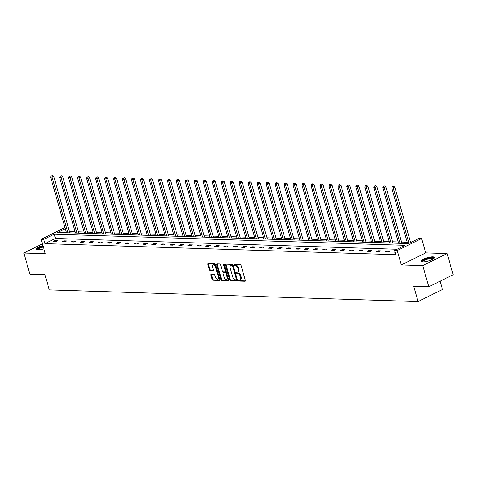 <?xml version="1.0" encoding="UTF-8"?>
<svg xmlns="http://www.w3.org/2000/svg" width="477" height="477" viewBox="0 0 477 477"><rect width="100%" height="100%" fill="white"/><g stroke="black" fill="none" stroke-linecap="round" stroke-linejoin="round"><path stroke-width="0.72" d="M238.44 280.464A0.626 0.364 -116.3 0 0 239.001 281.06L245.005 281.245A0.888 0.525 -116.3 0 0 245.16 281.215A0.888 0.525 -116.3 0 0 245.333 280.434L241.07 265.474A0.888 0.525 -116.3 0 0 240.271 264.628L234.267 264.437A0.626 0.364 -116.3 0 0 234.601 265.6L235.376 265.623A2.85 1.669 -116.3 0 1 237.94 268.342L238.297 269.588A2.85 1.669 -116.3 0 1 237.755 272.087A2.85 1.669 -116.3 0 1 237.248 272.188L236.473 272.164A0.626 0.364 -116.3 0 0 236.801 273.327L237.576 273.351A2.85 1.669 -116.3 0 1 240.146 276.07L240.497 277.316A2.85 1.669 -116.3 0 1 239.955 279.814A2.85 1.669 -116.3 0 1 239.448 279.921L238.673 279.892A0.626 0.364 -116.3 0 0 238.44 280.464M239.066 279.91A0.626 0.364 -116.3 0 0 239.663 280.732L245.363 280.911M234.666 264.449A0.626 0.364 -116.3 0 0 235.256 265.272L236.037 265.295L235.376 265.623M236.866 272.176A0.626 0.364 -116.3 0 0 237.463 273.005L238.238 273.029L237.576 273.351M43.866 248.821A7.077 1.717 164.1 0 1 38.094 249.757A7.077 1.717 164.1 0 1 36.425 249.155A7.077 1.717 164.1 0 1 42.93 245.524M432.877 256.823A7.077 1.717 164.1 0 1 434.547 257.425A7.077 1.717 164.1 0 1 430.355 260.311A7.077 1.717 164.1 0 1 422.598 261.909A7.077 1.717 164.1 0 1 420.929 261.301A7.077 1.717 164.1 0 1 425.12 258.421A7.077 1.717 164.1 0 1 432.877 256.823M447.122 253.561L453.15 274.734L428.769 286.79L422.741 265.617L447.122 253.561L425.717 252.888L421.614 238.494L397.234 250.55L394.616 250.467L405.056 245.303L54.217 234.219L43.777 239.382L41.153 239.299L64.985 227.517M42.447 243.825L23.85 253.019L45.255 253.692L41.153 239.299M428.769 286.79L413.72 286.313L418.067 301.553L49.268 289.903L44.927 274.663L29.878 274.186L23.85 253.019M211.228 274.376A0.888 0.525 -116.3 0 0 211.067 274.406A0.888 0.525 -116.3 0 0 210.9 275.187L212.092 279.385A0.888 0.525 -116.3 0 0 212.897 280.232L219.557 280.446A0.888 0.525 -116.3 0 0 219.718 280.41A0.888 0.525 -116.3 0 0 219.885 279.629L215.628 264.669A0.888 0.525 -116.3 0 0 214.823 263.823L208.157 263.608A0.888 0.525 -116.3 0 0 208.002 263.644A0.888 0.525 -116.3 0 0 207.829 264.425L209.278 269.493A0.888 0.525 -116.3 0 0 210.077 270.34L212.927 270.435A0.888 0.525 -116.3 0 0 213.088 270.399A0.888 0.525 -116.3 0 0 213.255 269.618L212.539 267.108A2.385 1.395 -116.3 0 1 212.998 265.015A2.385 1.395 -116.3 0 1 215.562 267.203L218.371 277.048A2.385 1.395 -116.3 0 1 217.911 279.14A2.385 1.395 -116.3 0 1 215.348 276.952L214.877 275.312A0.888 0.525 -116.3 0 0 214.078 274.466L211.228 274.376M425.717 252.888L401.336 264.944L422.741 265.617M401.336 264.944L397.234 250.55M397.085 249.244L55.421 238.452L44.981 243.616L395.821 254.7L394.616 250.467M44.981 243.616L43.777 239.382M229.658 279.939A0.888 0.525 -116.3 0 0 230.463 280.786L237.123 281.001A0.888 0.525 -116.3 0 0 237.284 280.965A0.888 0.525 -116.3 0 0 237.451 280.184L233.193 265.224A0.888 0.525 -116.3 0 0 232.388 264.377L225.722 264.163A0.888 0.525 -116.3 0 0 225.567 264.198A0.888 0.525 -116.3 0 0 225.394 264.979L229.658 279.939L230.319 279.611A0.888 0.525 -116.3 0 0 231.118 280.464L237.486 280.661M228.34 280.72L221.68 280.512A0.888 0.525 -116.3 0 1 220.875 279.659L216.612 264.699A0.888 0.525 -116.3 0 1 216.785 263.918A0.888 0.525 -116.3 0 1 216.94 263.888L219.796 263.978A0.888 0.525 -116.3 0 1 220.595 264.824L222.324 270.894A0.888 0.525 -116.3 0 0 223.129 271.741L225.019 271.801A0.888 0.525 -116.3 0 0 225.174 271.771A0.888 0.525 -116.3 0 0 225.347 270.99L223.546 264.675A0.626 0.364 -116.3 0 1 224.339 264.699L228.668 279.91A0.888 0.525 -116.3 0 1 228.501 280.691A0.888 0.525 -116.3 0 1 228.34 280.72L228.62 280.583M418.067 301.553L442.441 289.497L440.08 281.197M411.019 242.352L410.56 242.34M407.221 242.233L401.58 242.054M398.247 241.952L392.607 241.773M389.268 241.666L383.627 241.487M380.294 241.386L374.654 241.207M371.315 241.1L365.674 240.921M362.341 240.813L356.701 240.641M353.362 240.533L347.721 240.354M344.388 240.247L338.748 240.068M335.409 239.967L329.768 239.788M326.435 239.681L320.788 239.502M317.455 239.4L311.815 239.221M308.482 239.114L302.835 238.935M299.502 238.828L293.862 238.655M290.529 238.548L284.882 238.369M281.549 238.261L275.909 238.083M272.57 237.981L266.929 237.802M263.596 237.695L257.956 237.516M254.617 237.415L248.976 237.236M245.643 237.129L240.003 236.95M236.664 236.848L231.023 236.67M227.69 236.562L222.049 236.383M218.71 236.276L213.07 236.103M209.737 235.996L204.09 235.817M200.757 235.71L195.117 235.531M191.784 235.429L186.137 235.25M182.804 235.143L177.164 234.964M173.831 234.863L168.184 234.684M164.851 234.577L159.211 234.398M155.872 234.29L150.231 234.118M146.898 234.01L141.258 233.831M137.919 233.724L132.278 233.545M128.945 233.444L123.304 233.265M119.965 233.158L114.325 232.979M110.992 232.877L105.351 232.698M102.012 232.591L96.372 232.412M93.039 232.311L87.398 232.132M84.059 232.025L78.419 231.846M75.086 231.739L69.439 231.566M65.331 228.721L57.711 232.49L408.55 243.574L418.997 238.411L421.614 238.494M55.421 238.452L54.217 234.219M54.825 240.545L57.705 240.641L56.059 241.451L53.18 241.362L54.825 240.545L55.076 241.422M63.805 240.831L66.685 240.921L65.033 241.738L62.159 241.648L63.805 240.831L64.055 241.708M72.784 241.112L75.658 241.207L74.013 242.018L71.133 241.928L72.784 241.112L73.029 241.988M81.758 241.398L84.638 241.487L82.986 242.304L80.112 242.215L81.758 241.398L82.008 242.274M90.737 241.684L93.611 241.773L91.966 242.584L89.086 242.495L90.737 241.684L90.982 242.554M99.711 241.964L102.591 242.054L100.939 242.871L98.065 242.781L99.711 241.964L99.961 242.841M108.69 242.25L111.564 242.34L109.919 243.157L107.039 243.061L108.69 242.25L108.935 243.121M117.664 242.531L120.544 242.626L118.898 243.437L116.018 243.348L117.664 242.531L117.914 243.407M126.643 242.817L129.517 242.906L127.872 243.723L124.998 243.628L126.643 242.817L126.894 243.693M135.617 243.097L138.497 243.192L136.851 244.003L133.971 243.914L135.617 243.097L135.867 243.974M144.597 243.383L147.471 243.473L145.825 244.29L142.951 244.2L144.597 243.383L144.847 244.26M153.57 243.669L156.45 243.759L154.804 244.57L151.924 244.48L153.57 243.669L153.821 244.54M162.55 243.95L165.424 244.039L163.778 244.856L160.904 244.767L162.55 243.95L162.8 244.826M171.523 244.236L174.403 244.325L172.757 245.142L169.878 245.047L171.523 244.236L171.774 245.106M180.503 244.516L183.383 244.606L181.731 245.422L178.857 245.333L180.503 244.516L180.753 245.393M189.482 244.802L192.356 244.892L190.711 245.709L187.831 245.613L189.482 244.802L189.727 245.673M198.456 245.083L201.336 245.178L199.684 245.989L196.81 245.899L198.456 245.083L198.706 245.959M207.435 245.369L210.309 245.458L208.664 246.275L205.784 246.186L207.435 245.369L207.68 246.245M216.409 245.649L219.289 245.744L217.637 246.555L214.763 246.466L216.409 245.649L216.659 246.526M225.388 245.935L228.262 246.025L226.617 246.842L223.737 246.752L225.388 245.935L225.633 246.812M234.362 246.221L237.242 246.311L235.59 247.122L232.716 247.032L234.362 246.221L234.612 247.092M243.342 246.502L246.215 246.591L244.57 247.408L241.69 247.319L243.342 246.502L243.592 247.378M252.315 246.788L255.195 246.877L253.549 247.694L250.669 247.599L252.315 246.788L252.566 247.658M261.295 247.068L264.169 247.164L262.523 247.974L259.649 247.885L261.295 247.068L261.545 247.945M270.268 247.354L273.148 247.444L271.502 248.261L268.623 248.165L270.268 247.354L270.519 248.231M279.248 247.635L282.122 247.73L280.476 248.541L277.602 248.451L279.248 247.635L279.498 248.511M288.221 247.921L291.101 248.01L289.456 248.827L286.576 248.738L288.221 247.921L288.472 248.797M297.201 248.207L300.081 248.296L298.429 249.107L295.555 249.018L297.201 248.207L297.451 249.077M306.174 248.487L309.054 248.577L307.409 249.393L304.529 249.304L306.174 248.487L306.425 249.364M315.154 248.773L318.034 248.863L316.382 249.68L313.508 249.584L315.154 248.773L315.404 249.644M324.133 249.054L327.007 249.143L325.362 249.96L322.482 249.87L324.133 249.054L324.378 249.93M333.107 249.34L335.987 249.429L334.335 250.246L331.461 250.151L333.107 249.34L333.357 250.21M342.087 249.62L344.96 249.715L343.315 250.526L340.435 250.437L342.087 249.62L342.331 250.497M351.06 249.906L353.94 249.996L352.288 250.813L349.414 250.723L351.06 249.906L351.31 250.783M360.04 250.186L362.914 250.282L361.268 251.093L358.388 251.003L360.04 250.186L360.284 251.063M369.013 250.473L371.893 250.562L370.247 251.379L367.368 251.29L369.013 250.473L369.264 251.349M377.993 250.759L380.867 250.848L379.221 251.659L376.347 251.57L377.993 250.759L378.243 251.629M386.966 251.039L389.846 251.129L388.2 251.945L385.321 251.856L386.966 251.039L387.217 251.916M395.099 252.166L394.3 252.136L394.992 251.796M239.955 279.814L240.611 279.486A2.85 1.669 -116.3 0 0 241.159 276.988L240.497 277.316M238.238 273.029A2.85 1.669 -116.3 0 1 240.802 275.742L241.159 276.988M237.755 272.087L238.411 271.759A2.85 1.669 -116.3 0 0 238.953 269.261L238.297 269.588M236.037 265.295A2.85 1.669 -116.3 0 1 238.601 268.014L238.953 269.261M226.02 264.175A0.888 0.525 -116.3 0 0 226.056 264.652L230.319 279.611M236.175 279.814A0.626 0.364 -116.3 0 0 236.401 279.248L232.663 266.112A0.626 0.364 -116.3 0 0 232.102 265.522L231.279 265.492A2.85 1.669 -116.3 0 0 230.773 265.6A2.85 1.669 -116.3 0 0 230.23 268.098L232.788 277.071A2.85 1.669 -116.3 0 0 235.352 279.79L236.175 279.814M236.371 279.719L236.83 279.492A0.626 0.364 -116.3 0 0 237.063 278.92L236.401 279.248M230.773 265.6L231.434 265.272A2.85 1.669 -116.3 0 1 231.941 265.17L232.758 265.194A0.626 0.364 -116.3 0 1 233.319 265.79L237.063 278.92M228.704 280.387L222.336 280.184L221.68 280.512M217.238 263.9A0.888 0.525 -116.3 0 0 217.273 264.377L221.537 279.337A0.888 0.525 -116.3 0 0 222.336 280.184M225.675 271.479A0.888 0.525 -116.3 0 0 225.836 271.443A0.888 0.525 -116.3 0 0 226.003 270.662L224.238 264.467M224.118 277.191A2.385 1.395 -116.3 0 0 226.682 279.373A2.385 1.395 -116.3 0 0 227.141 277.286L226.152 273.816A0.888 0.525 -116.3 0 0 225.347 272.969L223.457 272.91A0.888 0.525 -116.3 0 0 223.302 272.939A0.888 0.525 -116.3 0 0 223.129 273.72L224.118 277.191M226.682 279.373L227.344 279.045A2.385 1.395 -116.3 0 0 227.797 276.958L227.141 277.286M223.838 272.719A0.888 0.525 -116.3 0 1 223.957 272.611A0.888 0.525 -116.3 0 1 224.118 272.582L226.009 272.641A0.888 0.525 -116.3 0 1 226.808 273.488L227.797 276.958M217.911 279.14L218.573 278.812A2.385 1.395 -116.3 0 0 219.026 276.726L218.371 277.048M212.998 265.015L213.654 264.693A2.385 1.395 -116.3 0 1 216.224 266.876L219.026 276.726M208.455 263.62A0.888 0.525 -116.3 0 0 208.491 264.097L209.934 269.165A0.888 0.525 -116.3 0 0 210.739 270.018L213.291 270.095M211.526 274.382A0.888 0.525 -116.3 0 0 211.555 274.859L212.754 279.057A0.888 0.525 -116.3 0 0 213.553 279.91L219.921 280.106M410.619 242.554L394.825 187.109L393.179 187.926L391.742 187.878L407.596 243.544M408.974 243.365L393.179 187.926L392.929 186.567L393.585 186.239L392.929 186.567M391.742 187.878L392.35 186.549M393.585 186.239L394.825 187.109M401.956 243.365L385.851 186.829L384.2 187.64L382.763 187.598L398.623 243.258M400.06 243.306L384.2 187.64L383.949 186.28L384.611 185.958L383.949 186.28M382.763 187.598L383.377 186.263M384.611 185.958L385.851 186.829M392.976 243.085L376.872 186.543L375.226 187.36L373.789 187.312L389.643 242.978M391.08 243.026L375.226 187.36L374.976 186L375.632 185.672L374.976 186M373.789 187.312L374.397 185.982M375.632 185.672L376.872 186.543M422.127 261.873A6.123 1.485 164.1 0 1 422.342 261.032A6.123 1.485 164.1 0 1 429.038 258.236A6.123 1.485 164.1 0 1 433.831 258.54M433.456 258.808A5.67 1.371 -15.9 0 0 428.537 258.916A5.67 1.371 -15.9 0 0 422.878 261.384A5.67 1.371 -15.9 0 0 422.586 261.903M434.481 257.836A7.03 1.705 -15.9 0 0 428.161 258.212A7.03 1.705 -15.9 0 0 421.513 261.181A7.03 1.705 -15.9 0 0 421.203 261.623M37.623 249.727A6.123 1.485 164.1 0 1 37.838 248.887A6.123 1.485 164.1 0 1 43.186 246.424M43.335 246.949A5.67 1.371 -15.9 0 0 38.375 249.238A5.67 1.371 -15.9 0 0 38.077 249.757M43.127 246.21A7.03 1.705 -15.9 0 0 37.009 249.036A7.03 1.705 -15.9 0 0 36.699 249.471M384.003 242.799L367.898 186.263L366.247 187.073L364.81 187.032L380.664 242.692M382.107 242.739L366.247 187.073L365.996 185.714L366.658 185.392L365.996 185.714M364.81 187.032L365.424 185.696M366.658 185.392L367.898 186.263M375.023 242.513L358.919 185.976L357.273 186.793L355.836 186.745L371.69 242.411M373.127 242.453L357.273 186.793L357.023 185.434L357.678 185.106L357.023 185.434M355.836 186.745L356.444 185.416M357.678 185.106L358.919 185.976M366.05 242.233L349.945 185.69L348.293 186.507L346.857 186.459L362.711 242.125M364.154 242.173L348.293 186.507L348.043 185.148L348.705 184.826L348.043 185.148M346.857 186.459L347.471 185.13M348.705 184.826L349.945 185.69M357.07 241.946L340.966 185.41L339.32 186.221L337.877 186.179L353.737 241.845M355.174 241.887L339.32 186.221L339.069 184.867L339.725 184.539L339.069 184.867M337.877 186.179L338.491 184.849M339.725 184.539L340.966 185.41M348.097 241.666L331.992 185.124L330.34 185.941L328.903 185.893L344.758 241.559M346.201 241.606L330.34 185.941L330.09 184.581L330.752 184.253L330.09 184.581M328.903 185.893L329.518 184.563M330.752 184.253L331.992 185.124M339.117 241.38L323.012 184.843L321.367 185.654L319.924 185.613L335.784 241.279M337.221 241.32L321.367 185.654L321.116 184.295L321.772 183.973L321.116 184.295M319.924 185.613L320.538 184.277M321.772 183.973L323.012 184.843M330.144 241.1L314.033 184.557L312.387 185.374L310.95 185.326L326.805 240.992M328.248 241.04L312.387 185.374L312.137 184.015L312.799 183.687L312.137 184.015M310.95 185.326L311.564 183.997M312.799 183.687L314.033 184.557M321.164 240.813L305.059 184.277L303.414 185.088L301.971 185.046L317.831 240.706M319.268 240.754L303.414 185.088L303.163 183.728L303.819 183.406L303.163 183.728M301.971 185.046L302.585 183.711M303.819 183.406L305.059 184.277M312.191 240.533L296.08 183.991L294.434 184.808L292.997 184.76L308.852 240.426M310.288 240.468L294.434 184.808L294.184 183.448L294.846 183.12L294.184 183.448M292.997 184.76L293.605 183.43M294.846 183.12L296.08 183.991M303.211 240.247L287.106 183.705L285.461 184.521L284.018 184.474L299.878 240.14M301.315 240.187L285.461 184.521L285.204 183.162L285.866 182.84L285.204 183.162M284.018 184.474L284.632 183.144M285.866 182.84L287.106 183.705M294.231 239.961L278.127 183.424L276.481 184.241L275.044 184.194L290.898 239.859M292.335 239.901L276.481 184.241L276.231 182.882L276.887 182.554L276.231 182.882M275.044 184.194L275.652 182.864M276.887 182.554L278.127 183.424M285.258 239.681L269.153 183.138L267.502 183.955L266.065 183.907L281.925 239.573M283.362 239.621L267.502 183.955L267.251 182.596L267.913 182.268L267.251 182.596M266.065 183.907L266.679 182.578M267.913 182.268L269.153 183.138M276.278 239.394L260.174 182.858L258.528 183.669L257.091 183.627L272.945 239.293M274.382 239.335L258.528 183.669L258.278 182.315L258.933 181.987L258.278 182.315M257.091 183.627L257.699 182.292M258.933 181.987L260.174 182.858M267.305 239.114L251.2 182.572L249.549 183.389L248.112 183.341L263.972 239.007M265.409 239.055L249.549 183.389L249.298 182.029L249.96 181.701L249.298 182.029M248.112 183.341L248.726 182.011M249.96 181.701L251.2 182.572M258.325 238.828L242.221 182.292L240.575 183.102L239.138 183.061L254.992 238.721M256.429 238.768L240.575 183.102L240.325 181.743L240.98 181.421L240.325 181.743M239.138 183.061L239.746 181.725M240.98 181.421L242.221 182.292M249.352 238.548L233.247 182.005L231.595 182.822L230.158 182.774L246.013 238.44M247.456 238.488L231.595 182.822L231.345 181.463L232.007 181.135L231.345 181.463M230.158 182.774L230.773 181.445M232.007 181.135L233.247 182.005M240.372 238.261L224.268 181.725L222.622 182.536L221.185 182.494L237.039 238.154M238.476 238.202L222.622 182.536L222.371 181.177L223.027 180.855L222.371 181.177M221.185 182.494L221.793 181.159M223.027 180.855L224.268 181.725M231.399 237.975L215.294 181.439L213.642 182.256L212.205 182.208L228.06 237.874M229.503 237.916L213.642 182.256L213.392 180.896L214.054 180.568L213.392 180.896M212.205 182.208L212.82 180.878M214.054 180.568L215.294 181.439M222.419 237.695L206.314 181.153L204.669 181.97L203.226 181.922L219.086 237.588M220.523 237.635L204.669 181.97L204.418 180.61L205.074 180.288L204.418 180.61M203.226 181.922L203.84 180.592M205.074 180.288L206.314 181.153M213.446 237.409L197.335 180.872L195.689 181.683L194.252 181.642L210.107 237.307M211.549 237.349L195.689 181.683L195.439 180.33L196.101 180.002L195.439 180.33M194.252 181.642L194.866 180.312M196.101 180.002L197.335 180.872M204.466 237.129L188.361 180.586L186.716 181.403L185.273 181.355L201.133 237.021M202.57 237.069L186.716 181.403L186.465 180.044L187.121 179.716L186.465 180.044M185.273 181.355L185.887 180.026M187.121 179.716L188.361 180.586M195.492 236.842L179.382 180.306L177.736 181.117L176.299 181.075L192.153 236.741M193.59 236.783L177.736 181.117L177.486 179.757L178.148 179.435L177.486 179.757M176.299 181.075L176.913 179.74M178.148 179.435L179.382 180.306M186.513 236.562L170.408 180.02L168.763 180.837L167.32 180.789L183.18 236.455M184.617 236.503L168.763 180.837L168.506 179.477L169.168 179.149L168.506 179.477M167.32 180.789L167.934 179.459M169.168 179.149L170.408 180.02M177.533 236.276L161.429 179.74L159.783 180.55L158.346 180.509L174.2 236.169M175.637 236.216L159.783 180.55L159.533 179.191L160.189 178.869L159.533 179.191M158.346 180.509L158.954 179.173M160.189 178.869L161.429 179.74M168.56 235.996L152.455 179.453L150.81 180.27L149.367 180.223L165.227 235.888M166.664 235.93L150.81 180.27L150.553 178.911L151.215 178.583L150.553 178.911M149.367 180.223L149.981 178.893M151.215 178.583L152.455 179.453M159.58 235.71L143.476 179.173L141.83 179.984L140.393 179.936L156.247 235.602M157.684 235.65L141.83 179.984L141.58 178.625L142.235 178.303L141.58 178.625M140.393 179.936L141.001 178.607M142.235 178.303L143.476 179.173M150.607 235.423L134.502 178.887L132.85 179.704L131.413 179.656L147.274 235.322M148.711 235.364L132.85 179.704L132.6 178.344L133.262 178.016L132.6 178.344M131.413 179.656L132.028 178.326M133.262 178.016L134.502 178.887M141.627 235.143L125.523 178.601L123.877 179.418L122.44 179.37L138.294 235.036M139.731 235.083L123.877 179.418L123.626 178.058L124.282 177.73L123.626 178.058M122.44 179.37L123.048 178.04M124.282 177.73L125.523 178.601M132.654 234.857L116.549 178.32L114.897 179.131L113.46 179.09L129.315 234.756M130.758 234.797L114.897 179.131L114.647 177.778L115.309 177.45L114.647 177.778M113.46 179.09L114.075 177.754M115.309 177.45L116.549 178.32M123.674 234.577L107.569 178.034L105.924 178.851L104.487 178.803L120.341 234.469M121.778 234.517L105.924 178.851L105.673 177.492L106.329 177.164L105.673 177.492M104.487 178.803L105.095 177.474M106.329 177.164L107.569 178.034M114.701 234.29L98.596 177.754L96.944 178.565L95.507 178.523L111.362 234.183M112.805 234.231L96.944 178.565L96.694 177.205L97.356 176.884L96.694 177.205M95.507 178.523L96.121 177.188M97.356 176.884L98.596 177.754M105.721 234.01L89.616 177.468L87.971 178.285L86.528 178.237L102.388 233.903M103.825 233.951L87.971 178.285L87.72 176.925L88.376 176.597L87.72 176.925M86.528 178.237L87.142 176.907M88.376 176.597L89.616 177.468M96.748 233.724L80.643 177.188L78.991 177.999L77.554 177.957L93.409 233.617M94.851 233.664L78.991 177.999L78.741 176.639L79.403 176.317L78.741 176.639M77.554 177.957L78.168 176.621M79.403 176.317L80.643 177.188M87.768 233.438L71.663 176.901L70.018 177.718L68.575 177.671L84.435 233.336M85.872 233.378L70.018 177.718L69.767 176.359L70.423 176.031L69.767 176.359M68.575 177.671L69.189 176.341M70.423 176.031L71.663 176.901M78.794 233.158L62.684 176.615L61.038 177.432L59.601 177.384L75.455 233.05M76.898 233.098L61.038 177.432L60.788 176.073L61.45 175.751L60.788 176.073M59.601 177.384L60.215 176.055M61.45 175.751L62.684 176.615M69.815 232.871L53.71 176.335L52.065 177.152L50.622 177.104L66.482 232.77M67.919 232.812L52.065 177.152L51.814 175.792L52.47 175.464L51.814 175.792M50.622 177.104L51.236 175.774M52.47 175.464L53.71 176.335M239.663 280.732L239.001 281.06M235.256 265.272L234.601 265.6M237.463 273.005L236.801 273.327M240.802 275.742L240.146 276.07M238.601 268.014L237.94 268.342M226.056 264.652L225.394 264.979M231.118 280.464L230.463 280.786M233.319 265.79L232.663 266.112M232.758 265.194L232.102 265.522M231.941 265.17L231.279 265.492M221.537 279.337L220.875 279.659M217.273 264.377L216.612 264.699M226.003 270.662L225.347 270.99M224.172 264.365L223.546 264.675M226.808 273.488L226.152 273.816M226.009 272.641L225.347 272.969M224.118 272.582L223.457 272.91M216.224 266.876L215.562 267.203M210.739 270.018L210.077 270.34M209.934 269.165L209.278 269.493M208.491 264.097L207.829 264.425M213.553 279.91L212.897 280.232M212.754 279.057L212.092 279.385M211.555 274.859L210.9 275.187M236.944 279.468L236.282 279.79M225.836 271.443L225.174 271.771M223.957 272.611L223.302 272.939"/></g></svg>
